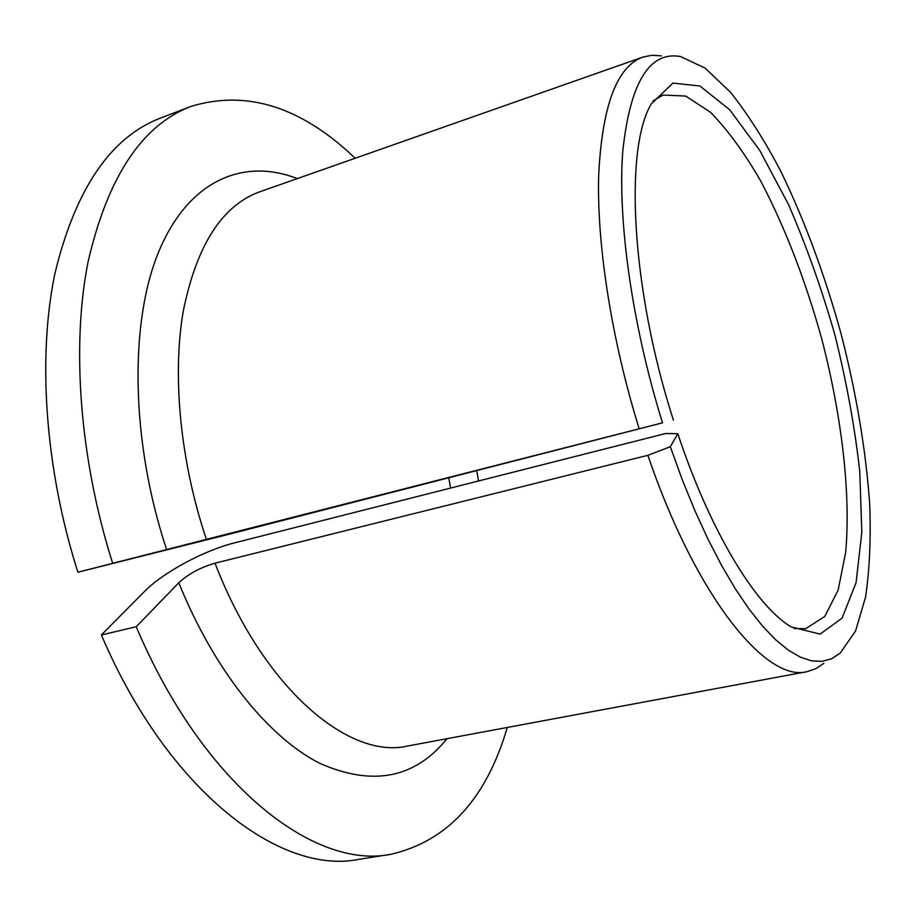 <?xml version="1.0" encoding="UTF-8"?>
<svg xmlns="http://www.w3.org/2000/svg" width="916" height="916" viewBox="0 0 916 916"><rect width="100%" height="100%" fill="white"/><g stroke="black" fill="none" stroke-linecap="round" stroke-linejoin="round"><path stroke-width="1.37" d="M670.306 446.71L677.817 433.726L665.737 433.497L234.301 542.925C204.348 550.321 163.071 572.489 144.888 591.106L101.378 634.96L136.232 626.727L178.792 582.771C188.272 574 200.352 567.473 215.02 563.18L647.887 455.309L670.306 446.71L682.122 479.343L694.717 510.246L707.908 538.997L721.476 565.218L735.227 588.622L748.967 608.957L762.513 626.052L775.703 639.815L788.378 650.188L800.412 657.184L811.691 660.871L822.11 661.341L831.613 658.741L840.132 653.222L855.555 630.987L865.563 597.14C869.616 569.706 870.99 538.665 869.696 504.029C865.815 449.584 856.231 392.701 840.945 333.355C824.583 274.296 804.511 220.218 780.718 171.097C764.562 140.434 747.891 114.225 730.693 92.47L705.125 68.127L680.668 56.563C649.341 50.872 630.025 82.6 622.731 151.735C617.521 220.882 632.258 325.661 662.52 422.837L230.981 533.73L77.894 572.214L662.52 422.837M794.023 628.594L805.771 628.616L824.778 616.457L838.151 590.11L845.674 552.222C850.964 493.564 841.69 415.646 821.652 338.508C805.313 279.872 784.989 227.351 760.669 180.921C744.239 152.548 727.499 129.66 710.438 112.233L685.718 96.077L663.173 95.035L653.005 100.909M677.817 433.726C710.358 531.841 756.055 606.278 791.138 626.91L820.141 634.112L842.102 618.117L856.059 582.69L861.83 532.299L859.769 471.431C854.8 427.131 846.51 381.651 834.9 334.97C821.675 288.723 806.172 245.167 788.378 204.291L759.799 150.522L729.663 109.737L699.893 85.989L672.882 83.093L651.345 103.817C624.128 148.529 631.147 289.032 673.42 420.192M136.232 626.727C203.089 785.069 314.154 869.971 390.8 854.307C447.466 841.254 486.293 798.981 507.281 727.464M355.179 158.239C301.307 106.737 246.564 89.459 190.929 106.428C141.969 125.103 107.676 176.948 88.051 261.942C71.311 346.179 79.555 458.893 112.668 563.283M101.378 634.96C168.155 791.516 280.422 875.227 358.625 859.38L390.8 854.307M190.929 106.428L160.518 118.084C110.596 137.148 75.398 188.959 54.926 273.495C37.373 357.24 44.987 468.935 77.894 572.214M647.887 455.309C696.206 597.232 766.452 682.786 807.076 671.646L815.858 668.691L823.827 663.367M661.489 55.899L651.917 55.258L642.837 57.09C616.731 66.559 602.007 106.21 598.652 176.032C596.831 245.213 611.67 340.386 639.185 428.791M478.518 480.98L476.755 470.687M215.02 563.18C262.846 687.916 348.675 760.017 407.792 745.99L807.076 671.646M642.837 57.09L259.697 191.822C222.164 205.424 196.7 245.133 183.292 310.948C172.036 375.835 180.223 461.71 206.524 539.799M178.792 582.771C214.298 670.672 268.388 737.162 319.432 763.154C372.354 786.638 414.868 778.486 446.974 738.697M297.299 178.597C243.988 157.77 189.12 179.57 159.109 250.755C129.27 321.734 130.507 441.168 166.723 549.863M450.603 488.056L448.783 477.854"/></g></svg>
